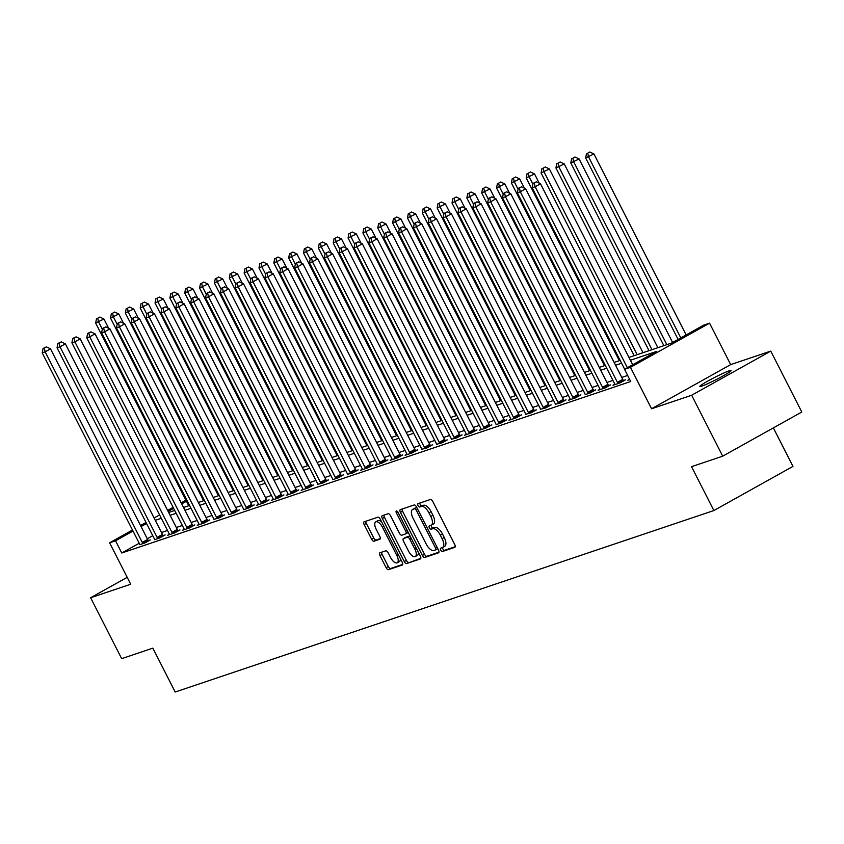 <?xml version="1.0" encoding="UTF-8"?>
<svg xmlns="http://www.w3.org/2000/svg" width="844" height="844" viewBox="0 0 844 844"><rect width="100%" height="100%" fill="white"/><g stroke="black" fill="none" stroke-linecap="round" stroke-linejoin="round"><path stroke-width="1.27" d="M440.726 550.109A1.888 0.855 -119.2 0 0 442.393 551.512L454.789 547.334A2.69 1.213 -119.2 0 0 454.874 547.292A2.69 1.213 -119.2 0 0 454.737 544.549L432.793 501.494A2.69 1.213 -119.2 0 0 430.408 499.49L418.023 503.668A1.888 0.855 -119.2 0 0 417.959 503.699A1.888 0.855 -119.2 0 0 418.054 505.619A1.888 0.855 -119.2 0 0 419.732 507.012L421.335 506.474A8.619 3.882 -119.2 0 1 428.963 512.878L430.788 516.465A8.619 3.882 -119.2 0 1 431.252 525.242A8.619 3.882 -119.2 0 1 430.957 525.369L429.353 525.918A1.888 0.855 -119.2 0 0 429.29 525.939A1.888 0.855 -119.2 0 0 429.396 527.859A1.888 0.855 -119.2 0 0 431.062 529.262L432.666 528.724A8.619 3.882 -119.2 0 1 440.294 535.117L442.129 538.704A8.619 3.882 -119.2 0 1 442.594 547.482A8.619 3.882 -119.2 0 1 442.298 547.619L440.695 548.157A1.888 0.855 -119.2 0 0 440.621 548.189A1.888 0.855 -119.2 0 0 440.726 550.109M442.499 547.534A1.888 0.855 -119.2 0 0 442.868 548.916A1.888 0.855 -119.2 0 0 444.535 550.309L455.232 546.712M419.837 503.056A1.888 0.855 -119.2 0 0 420.196 504.427A1.888 0.855 -119.2 0 0 421.863 505.82L423.466 505.282L421.335 506.474M431.168 525.284A1.888 0.855 -119.2 0 0 431.527 526.667A1.888 0.855 -119.2 0 0 433.204 528.07L434.808 527.532L432.666 528.724M701.797 386.119A17.555 1.308 -27 0 0 719.689 377.764A17.555 1.308 -27 0 0 731.115 370.505A17.555 1.308 -27 0 0 729.153 370.843A17.555 1.308 -27 0 0 711.26 379.199A17.555 1.308 -27 0 0 699.834 386.447A17.555 1.308 -27 0 0 701.797 386.119M379.906 552.799A2.69 1.213 -119.2 0 0 379.811 552.841A2.69 1.213 -119.2 0 0 379.958 555.584L386.119 567.664A2.69 1.213 -119.2 0 0 388.504 569.668L402.261 565.026A2.69 1.213 -119.2 0 0 402.356 564.984A2.69 1.213 -119.2 0 0 402.208 562.241L380.264 519.187A2.69 1.213 -119.2 0 0 377.88 517.193L364.123 521.824A2.69 1.213 -119.2 0 0 364.028 521.866A2.69 1.213 -119.2 0 0 364.175 524.609L371.613 539.2A2.69 1.213 -119.2 0 0 373.998 541.204L379.884 539.221A2.69 1.213 -119.2 0 0 379.979 539.179A2.69 1.213 -119.2 0 0 379.832 536.436L376.15 529.199A7.206 3.249 -119.2 0 1 375.759 521.856A7.206 3.249 -119.2 0 1 382.385 527.099L396.828 555.436A7.206 3.249 -119.2 0 1 397.218 562.779A7.206 3.249 -119.2 0 1 390.593 557.536L388.177 552.82A2.69 1.213 -119.2 0 0 385.792 550.816L379.906 552.799M139.218 543.241L121.747 552.989L115.533 540.804L109.604 542.808L132.487 530.032M722.707 456.171L691.669 395.245L770.762 351.104L801.8 412.03L722.707 456.171L691.531 466.679L713.876 510.536L175.193 692.017L152.838 648.15L121.663 658.658L90.614 597.742L130.704 584.227L109.604 542.808M770.762 351.104L730.672 364.608L651.579 408.76L691.669 395.245M651.579 408.76L630.468 367.33L624.528 369.324L656.59 351.431L630.415 360.251M121.747 552.989L630.742 381.509L624.528 369.324M422.38 555.447A2.69 1.213 -119.2 0 0 424.764 557.451L438.521 552.809A2.69 1.213 -119.2 0 0 438.616 552.767A2.69 1.213 -119.2 0 0 438.469 550.024L416.525 506.97A2.69 1.213 -119.2 0 0 414.14 504.976L400.383 509.607A2.69 1.213 -119.2 0 0 400.288 509.649A2.69 1.213 -119.2 0 0 400.436 512.392L422.38 555.447L424.511 554.255A2.69 1.213 -119.2 0 0 426.895 556.259L438.964 552.187M420.386 558.918L406.629 563.56A2.69 1.213 -119.2 0 1 404.244 561.555L382.311 518.501A2.69 1.213 -119.2 0 1 382.163 515.758A2.69 1.213 -119.2 0 1 382.258 515.716L388.145 513.732A2.69 1.213 -119.2 0 1 390.529 515.737L399.423 533.197A2.69 1.213 -119.2 0 0 401.807 535.191L405.721 533.872A2.69 1.213 -119.2 0 0 405.806 533.841A2.69 1.213 -119.2 0 0 405.669 531.087L396.406 512.909A1.888 0.855 -119.2 0 1 396.3 510.989A1.888 0.855 -119.2 0 1 398.03 512.361L420.333 556.133A2.69 1.213 -119.2 0 1 420.481 558.876A2.69 1.213 -119.2 0 1 420.386 558.918L420.565 558.823M127.191 577.328L90.614 597.742M627.651 375.453L621.775 377.437M612.944 380.412L606.931 382.438M598.101 385.413L592.077 387.438M583.257 390.413L577.233 392.449M568.402 395.414L562.389 397.45M553.558 400.425L547.534 402.451M538.704 405.426L532.691 407.452M523.86 410.427L517.836 412.452M509.016 415.427L502.992 417.453M494.162 420.428L488.148 422.454M479.318 425.429L473.294 427.465M464.464 430.429L458.45 432.466M449.62 435.441L443.596 437.466M434.776 440.441L428.752 442.467M419.922 445.442L413.908 447.468M405.078 450.443L399.054 452.468M390.223 455.443L384.21 457.469M375.38 460.444L369.356 462.48M360.536 465.445L354.512 467.481M345.681 470.456L339.668 472.482M330.837 475.457L324.813 477.482M315.983 480.458L309.97 482.483M301.139 485.458L295.115 487.484M286.295 490.459L280.271 492.485M271.441 495.46L265.417 497.496M256.597 500.46L250.573 502.496M241.743 505.472L235.729 507.497M226.899 510.472L220.875 512.498M212.055 515.473L206.031 517.499M197.201 520.474L191.177 522.499M182.357 525.474L176.333 527.5M167.502 530.475L161.489 532.501M152.764 535.676L147.267 538.746M629.592 379.262L627.831 380.243L629.751 379.578M614.801 384.231L612.976 385.254L620.108 382.849L625.446 379.863L623.516 380.517M599.957 389.232L598.132 390.255L605.254 387.85L610.602 384.864L608.672 385.518M585.219 394.602L590.41 392.85L595.748 389.875L593.817 390.519M570.259 399.233L568.434 400.256L575.566 397.851L580.904 394.876L578.973 395.519M555.405 404.244L560.711 402.862L566.06 399.877L564.119 400.531M540.561 409.245L545.868 407.863L551.206 404.877L549.275 405.531M525.717 414.246L531.013 412.864L536.362 409.878L534.431 410.532M510.863 419.246L509.037 420.27L516.169 417.864L521.508 414.879L519.577 415.533M496.124 424.616L501.325 422.865L506.664 419.879L504.733 420.534M481.164 429.248L479.35 430.271L486.471 427.866L491.82 424.891L489.879 425.534M466.321 434.249L464.495 435.272L471.627 432.866L476.966 429.891L475.035 430.535M451.477 439.26L456.773 437.878L462.122 434.892L460.191 435.546M436.622 444.26L441.929 442.878L447.267 439.893L445.337 440.547M421.778 449.261L427.075 447.879L432.423 444.893L430.493 445.548M406.924 454.262L405.109 455.285L412.231 452.88L417.58 449.894L415.638 450.548M392.08 459.263L390.255 460.286L397.387 457.881L402.725 454.895L400.794 455.549M377.236 464.263L375.411 465.287L382.532 462.881L387.881 459.906L385.951 460.55M362.382 469.264L360.557 470.287L367.689 467.882L373.027 464.907L371.096 465.55M347.538 474.275L352.834 472.893L358.183 469.908L356.252 470.562M332.8 479.645L337.99 477.894L343.339 474.908L341.398 475.562M317.84 484.277L323.147 482.895L328.485 479.909L326.554 480.563M302.996 489.277L301.171 490.301L308.292 487.895L313.641 484.91L311.71 485.564M288.142 494.278L286.316 495.301L293.448 492.896L298.787 489.91L296.856 490.564M273.298 499.279L271.473 500.302L278.594 497.897L283.943 494.922L282.012 495.565M258.443 504.279L256.629 505.303L263.75 502.897L269.099 499.922L267.158 500.566M243.705 509.649L248.906 507.909L254.244 504.923L252.314 505.577M228.861 514.661L234.052 512.909L239.401 509.924L237.47 510.578M213.901 519.292L219.208 517.91L224.546 514.924L222.616 515.578M199.057 524.293L197.232 525.316L204.353 522.911L209.702 519.925L207.772 520.579M184.203 529.293L182.388 530.317L189.51 527.911L194.858 524.926L192.917 525.58M169.359 534.294L167.534 535.318L174.666 532.912L180.004 529.937L178.073 530.581M154.621 539.664L159.811 537.913L165.16 534.938L163.23 535.581M139.766 544.665L144.968 542.924L150.306 539.938L148.375 540.593M713.876 510.536L792.97 466.394L773.357 427.897M628.98 357.423L671.56 343.075L703.622 325.183L709.561 323.178L630.468 367.33M730.672 364.608L709.561 323.178M140.537 525.538L146.033 522.468M154.083 517.973L159.579 514.914M167.629 510.42L173.115 507.349M181.175 502.855L185.923 500.207M146.55 523.491L141.064 526.561M133.004 531.055L115.533 540.804M621.585 363.226L615.571 365.252M606.741 368.227L600.717 370.252M591.887 373.227L585.873 375.253M577.043 378.228L571.019 380.264M562.199 383.239L556.175 385.265M547.345 388.24L541.331 390.266M532.501 393.241L526.477 395.266M517.646 398.241L511.633 400.267M502.802 403.242L496.778 405.268M487.959 408.243L481.935 410.268M473.104 413.243L467.091 415.28M458.26 418.255L452.236 420.28M443.406 423.255L437.392 425.281M428.562 428.256L422.538 430.282M413.718 433.257L407.694 435.282M398.864 438.258L392.85 440.283M384.02 443.258L377.996 445.284M369.166 448.259L363.152 450.295M354.322 453.26L348.298 455.296M339.478 458.271L333.454 460.296M324.623 463.272L318.61 465.297M309.78 468.272L303.756 470.298M294.925 473.273L288.912 475.299M280.081 478.274L274.057 480.299M265.238 483.274L259.213 485.311M250.383 488.275L244.37 490.311M235.539 493.286L229.515 495.312M220.685 498.287L214.671 500.313M205.841 503.288L199.817 505.313M190.997 508.288L184.973 510.314M176.143 513.289L170.129 515.315M161.299 518.29L155.275 520.326M168.684 512.498L174.708 510.462M183.538 507.487L189.552 505.461M198.382 502.486L204.406 500.46M213.226 497.485L219.25 495.46M228.08 492.485L234.094 490.459M242.924 487.484L248.948 485.458M257.779 482.483L263.792 480.458M272.623 477.482L278.647 475.446M287.466 472.471L293.49 470.446M302.321 467.471L308.334 465.445M317.165 462.47L323.189 460.444M332.019 457.469L338.033 455.443M346.863 452.468L352.887 450.443M361.707 447.468L367.731 445.442M376.561 442.467L382.575 440.431M391.405 437.456L397.429 435.43M406.259 432.455L412.273 430.429M421.103 427.454L427.127 425.429M435.947 422.454L441.971 420.428M450.801 417.453L456.815 415.427M465.645 412.452L471.669 410.427M480.5 407.452L486.513 405.415M495.344 402.44L501.368 400.415M510.187 397.44L516.212 395.414M525.042 392.439L531.055 390.413M539.886 387.438L545.91 385.413M554.74 382.438L560.754 380.412M569.584 377.437L575.608 375.411M584.428 372.436L590.452 370.4M599.282 367.425L605.296 365.399M614.126 362.424L620.15 360.399M186.45 501.231L181.692 503.879M173.642 508.373L168.146 511.443M444.429 546.427A8.619 3.882 -119.2 0 0 444.725 546.29A8.619 3.882 -119.2 0 0 444.26 537.512L442.129 538.704M434.808 527.532A8.619 3.882 -119.2 0 1 442.435 533.925L444.26 537.512M433.099 524.177A8.619 3.882 -119.2 0 0 433.394 524.05A8.619 3.882 -119.2 0 0 432.93 515.273L430.788 516.465M423.466 505.282A8.619 3.882 -119.2 0 1 431.105 511.686L432.93 515.273M402.082 509.037A2.69 1.213 -119.2 0 0 402.577 511.2L424.511 554.255M435.536 549.898A1.888 0.855 -119.2 0 0 435.599 549.866A1.888 0.855 -119.2 0 0 435.493 547.946L416.24 510.156A1.888 0.855 -119.2 0 0 414.573 508.753L412.874 509.322A8.619 3.882 -119.2 0 0 412.579 509.459A8.619 3.882 -119.2 0 0 413.043 518.237L426.209 544.063A8.619 3.882 -119.2 0 0 433.837 550.467L435.536 549.898M435.652 549.824L437.667 548.706A1.888 0.855 -119.2 0 0 437.73 548.674A1.888 0.855 -119.2 0 0 437.762 548.653M416.82 507.539A1.888 0.855 -119.2 0 0 416.704 507.56L414.573 508.753M414.446 508.447A8.619 3.882 -119.2 0 1 414.721 508.267A8.619 3.882 -119.2 0 1 415.016 508.13L416.704 507.56M420.829 558.295L406.629 563.56M383.946 515.146A2.69 1.213 -119.2 0 0 384.442 517.309L406.386 560.363A2.69 1.213 -119.2 0 0 408.77 562.368M405.89 533.777L407.852 532.68A2.69 1.213 -119.2 0 0 407.947 532.638A2.69 1.213 -119.2 0 0 408.211 532.342M408.654 551.311A7.206 3.249 -119.2 0 0 415.29 556.555A7.206 3.249 -119.2 0 0 414.9 549.212L409.804 539.221A2.69 1.213 -119.2 0 0 407.42 537.227L403.516 538.546A2.69 1.213 -119.2 0 0 403.421 538.588A2.69 1.213 -119.2 0 0 403.569 541.331L408.654 551.311M415.29 556.555L417.421 555.352A7.206 3.249 -119.2 0 0 418.392 552.324M410.11 536.067A2.69 1.213 -119.2 0 0 409.562 536.035L407.42 537.227M405.479 537.449A2.69 1.213 -119.2 0 1 405.563 537.385A2.69 1.213 -119.2 0 1 405.658 537.343L409.562 536.035M397.218 562.779L399.349 561.587A7.206 3.249 -119.2 0 0 400.32 558.549M381.741 522.077A7.206 3.249 -119.2 0 0 377.89 520.664L375.759 521.856M365.821 521.254A2.69 1.213 -119.2 0 0 366.317 523.417L373.755 538.008A2.69 1.213 -119.2 0 0 376.139 540.002L380.327 538.599M381.604 552.229A2.69 1.213 -119.2 0 0 382.1 554.392L388.251 566.472A2.69 1.213 -119.2 0 0 390.635 568.466L402.704 564.404M686.151 334.931L593.944 153.956L585.63 157.933L678.101 339.425M680.813 337.916L588.595 156.942L587.698 153.175L589.829 151.983L587.698 153.175M585.63 157.933L586.506 153.576M589.829 151.983L593.944 153.956M632.715 364.766L540.498 183.781L535.159 186.767L627.366 367.741M534.252 183L536.394 181.808L533.07 183.401L534.252 183L535.159 186.767L532.184 187.769L624.665 369.261M540.498 183.781L536.394 181.808M533.07 183.401L532.184 187.769M672.605 342.495L579.089 158.957L570.776 162.945L663.88 345.671M666.855 344.668L573.751 161.942L572.844 158.176L574.986 156.984L572.844 158.176M570.776 162.945L571.662 158.577M574.986 156.984L579.089 158.957M657.866 347.696L564.246 163.958L555.932 167.945L649.036 350.671M652.001 349.669L558.897 166.943L558 163.177L560.131 161.985L558 163.177M555.932 167.945L556.808 163.578M560.131 161.985L564.246 163.958M643.012 352.697L549.391 168.958L541.078 172.946L634.182 355.672M637.157 354.67L544.053 171.944L543.146 168.178L545.287 166.985L543.146 168.178M541.078 172.946L541.964 168.578M545.287 166.985L549.391 168.958M617.407 382.332L622.745 379.346L525.654 188.782L520.305 191.767L617.407 382.332A2.743 1.234 -119.2 0 0 617.956 383.208L618.177 383.503M519.408 188.001L521.539 186.809L518.216 188.402L519.408 188.001L520.305 191.767L517.34 192.77L614.432 383.334A2.743 1.234 -119.2 0 1 614.812 384.273L614.907 384.6M622.745 379.346A2.743 1.234 -119.2 0 0 623.294 380.233L623.748 380.813M525.654 188.782L521.539 186.809M518.216 188.402L517.34 192.77M602.553 387.333L607.902 384.347L510.799 193.782L505.461 196.768L602.553 387.333A2.743 1.234 -119.2 0 0 603.101 388.219L603.323 388.504M504.554 193.002L506.695 191.81L503.372 193.403L504.554 193.002L505.461 196.768L502.486 197.77L599.588 388.335A2.743 1.234 -119.2 0 1 599.968 389.274L600.063 389.601M607.902 384.347A2.743 1.234 -119.2 0 0 608.45 385.233L608.893 385.824M510.799 193.782L506.695 191.81M503.372 193.403L502.486 197.77M587.709 392.333L593.058 389.348L495.955 198.794L490.617 201.769L587.709 392.333A2.743 1.234 -119.2 0 0 588.257 393.22L588.479 393.504M489.71 198.013L491.852 196.821L488.518 198.414L489.71 198.013L490.617 201.769L487.642 202.771L584.744 393.336A2.743 1.234 -119.2 0 1 585.114 394.275M593.058 389.348A2.743 1.234 -119.2 0 0 593.606 390.234L594.049 390.825M495.955 198.794L491.852 196.821M488.518 198.414L487.642 202.771M539.242 183.18L534.547 173.959L526.234 177.947L619.338 360.673M532.902 184.203L529.209 176.945L528.302 173.178L530.443 171.986L528.302 173.178M526.234 177.947L527.11 173.579M530.443 171.986L534.547 173.959M572.865 397.334L578.203 394.359L481.112 203.794L475.763 206.769L572.865 397.334A2.743 1.234 -119.2 0 0 573.414 398.22L573.625 398.505M474.866 203.014L476.997 201.821L473.674 203.415L474.866 203.014L475.763 206.769L472.798 207.772L569.89 398.336A2.743 1.234 -119.2 0 1 570.27 399.275L570.365 399.602M578.203 394.359A2.743 1.234 -119.2 0 0 578.752 395.235L579.195 395.825M481.112 203.794L476.997 201.821M473.674 203.415L472.798 207.772M524.398 188.18L519.704 178.97L511.39 182.948L604.494 365.674M518.058 189.214L514.355 181.945L513.458 178.19L515.589 176.997L513.458 178.19M511.39 182.948L512.266 178.59M515.589 176.997L519.704 178.97M558.011 402.335L563.359 399.36L466.257 208.795L460.919 211.781L558.011 402.335A2.743 1.234 -119.2 0 0 558.559 403.221L558.781 403.506M460.012 208.014L462.153 206.822L458.83 208.415L460.012 208.014L460.919 211.781L457.944 212.772L555.046 403.337A2.743 1.234 -119.2 0 1 555.426 404.276L555.521 404.603M563.359 399.36A2.743 1.234 -119.2 0 0 563.908 400.235L564.351 400.826M466.257 208.795L462.153 206.822M458.83 208.415L457.944 212.772M509.544 193.181L504.849 183.971L496.536 187.948L589.639 370.674M503.203 194.215L499.511 186.946L498.604 183.19L500.745 181.998L498.604 183.19M496.536 187.948L497.422 183.591M500.745 181.998L504.849 183.971M543.167 407.346L548.505 404.36L451.413 213.796L446.065 216.781L543.167 407.346A2.743 1.234 -119.2 0 0 543.715 408.222L543.937 408.507M445.168 213.015L447.299 211.823L443.976 213.416L445.168 213.015L446.065 216.781L443.1 217.784L540.192 408.338A2.743 1.234 -119.2 0 1 540.571 409.277L540.666 409.614M548.505 404.36A2.743 1.234 -119.2 0 0 549.054 405.236L549.507 405.827M451.413 213.796L447.299 211.823M443.976 213.416L443.1 217.784M494.7 198.182L490.005 188.972L481.692 192.949L574.796 375.675M488.359 199.216L484.656 191.957L483.76 188.191L485.891 186.999L483.76 188.191M481.692 192.949L482.568 188.592M485.891 186.999L490.005 188.972M528.312 412.347L533.661 409.361L436.559 218.796L431.221 221.782L528.312 412.347A2.743 1.234 -119.2 0 0 528.861 413.222L529.082 413.518M430.313 218.016L432.455 216.824L429.132 218.417L430.313 218.016L431.221 221.782L428.246 222.784L525.348 413.349A2.743 1.234 -119.2 0 1 525.728 414.288L525.823 414.615M533.661 409.361A2.743 1.234 -119.2 0 0 534.21 410.237L534.653 410.828M436.559 218.796L432.455 216.824M429.132 218.417L428.246 222.784M479.856 203.182L475.151 193.972L466.837 197.96L559.941 380.686M473.516 204.216L469.813 196.958L468.905 193.192L471.047 191.999L468.905 193.192M466.837 197.96L467.724 193.593M471.047 191.999L475.151 193.972M513.468 417.347L518.817 414.362L421.715 223.797L416.377 226.783L513.468 417.347A2.743 1.234 -119.2 0 0 514.017 418.223L514.239 418.518M415.47 223.016L417.611 221.824L414.277 223.417L415.47 223.016L416.377 226.783L413.402 227.785L510.504 418.35A2.743 1.234 -119.2 0 1 510.873 419.289L510.979 419.616M518.817 414.362A2.743 1.234 -119.2 0 0 519.366 415.248L519.809 415.828M421.715 223.797L417.611 221.824M414.277 223.417L413.402 227.785M465.002 208.194L460.307 198.973L451.994 202.961L545.097 385.687M458.661 209.217L454.969 201.959L454.061 198.192L456.203 197L454.061 198.192M451.994 202.961L452.869 198.593M456.203 197L460.307 198.973M498.625 422.348L503.963 419.362L406.871 228.798L401.522 231.783L498.625 422.348A2.743 1.234 -119.2 0 0 499.173 423.234L499.384 423.519M400.626 228.017L402.757 226.825L399.434 228.418L400.626 228.017L401.522 231.783L398.558 232.786L495.65 423.35A2.743 1.234 -119.2 0 1 496.029 424.289M503.963 419.362A2.743 1.234 -119.2 0 0 504.512 420.249L504.955 420.839M406.871 228.798L402.757 226.825M399.434 228.418L398.558 232.786M450.158 213.194L445.463 203.974L437.15 207.962L530.254 390.688M443.817 214.218L440.114 206.959L439.218 203.193L441.349 202.001L439.218 203.193M437.15 207.962L438.025 203.594M441.349 202.001L445.463 203.974M483.77 427.349L489.119 424.363L392.017 233.809L386.679 236.784L483.77 427.349A2.743 1.234 -119.2 0 0 484.319 428.235L484.54 428.52M385.771 233.028L387.913 231.836L384.59 233.429L385.771 233.028L386.679 236.784L383.703 237.786L480.806 428.351A2.743 1.234 -119.2 0 1 481.185 429.29L481.28 429.617M489.119 424.363A2.743 1.234 -119.2 0 0 489.668 425.249L490.111 425.84M392.017 233.809L387.913 231.836M384.59 233.429L383.703 237.786M435.304 218.195L430.609 208.974L422.295 212.962L515.399 395.688M428.963 219.218L425.271 211.96L424.363 208.194L426.505 207.002L424.363 208.194M422.295 212.962L423.182 208.595M426.505 207.002L430.609 208.974M468.926 432.35L474.265 429.374L377.173 238.81L371.824 241.785L468.926 432.35A2.743 1.234 -119.2 0 0 469.475 433.236L469.697 433.521M370.927 238.029L373.059 236.837L369.735 238.43L370.927 238.029L371.824 241.785L368.86 242.787L465.951 433.352A2.743 1.234 -119.2 0 1 466.331 434.291L466.426 434.618M474.265 429.374A2.743 1.234 -119.2 0 0 474.813 430.25L475.267 430.841M377.173 238.81L373.059 236.837M369.735 238.43L368.86 242.787M420.46 223.196L415.765 213.986L407.452 217.963L500.555 400.689M414.119 224.23L410.416 216.961L409.519 213.205L411.65 212.013L409.519 213.205M407.452 217.963L408.327 213.606M411.65 212.013L415.765 213.986M454.072 437.35L459.421 434.375L362.319 243.81L356.98 246.796L454.072 437.35A2.743 1.234 -119.2 0 0 454.621 438.236L454.842 438.521M356.073 243.03L358.215 241.838L354.891 243.431L356.073 243.03L356.98 246.796L354.005 247.788L451.107 438.352A2.743 1.234 -119.2 0 1 451.487 439.291L451.582 439.618M459.421 434.375A2.743 1.234 -119.2 0 0 459.969 435.251L460.413 435.842M362.319 243.81L358.215 241.838M354.891 243.431L354.005 247.788M405.616 228.196L400.911 218.986L392.597 222.964L485.701 405.69M399.275 229.23L395.572 221.961L394.665 218.206L396.807 217.013L394.665 218.206M392.597 222.964L393.483 218.607M396.807 217.013L400.911 218.986M439.228 442.361L444.577 439.376L347.475 248.811L342.126 251.797L439.228 442.361A2.743 1.234 -119.2 0 0 439.777 443.237L439.998 443.522M341.229 248.03L343.371 246.838L340.037 248.431L341.229 248.03L342.126 251.797L339.161 252.789L436.264 443.353A2.743 1.234 -119.2 0 1 436.633 444.292L436.738 444.63M444.577 439.376A2.743 1.234 -119.2 0 0 445.126 440.251L445.569 440.842M347.475 248.811L343.371 246.838M340.037 248.431L339.161 252.789M390.761 233.197L386.067 223.987L377.753 227.964L470.857 410.69M384.421 234.231L380.728 226.973L379.821 223.206L381.963 222.014L379.821 223.206M377.753 227.964L378.629 223.607M381.963 222.014L386.067 223.987M424.384 447.362L429.723 444.377L332.631 253.812L327.282 256.798L424.384 447.362A2.743 1.234 -119.2 0 0 424.933 448.238L425.144 448.533M326.385 253.031L328.516 251.839L325.193 253.432L326.385 253.031L327.282 256.798L324.318 257.8L421.409 448.364A2.743 1.234 -119.2 0 1 421.789 449.303L421.884 449.63M429.723 444.377A2.743 1.234 -119.2 0 0 430.271 445.252L430.714 445.843M332.631 253.812L328.516 251.839M325.193 253.432L324.318 257.8M375.918 238.198L371.223 228.988L362.909 232.965L456.013 415.702M369.577 239.232L365.874 231.973L364.977 228.207L367.108 227.015L364.977 228.207M362.909 232.965L363.785 228.608M367.108 227.015L371.223 228.988M409.53 452.363L414.879 449.377L317.777 258.813L312.438 261.798L409.53 452.363A2.743 1.234 -119.2 0 0 410.078 453.239L410.3 453.534M311.531 258.032L313.673 256.84L310.349 258.433L311.531 258.032L312.438 261.798L309.463 262.8L406.565 453.365A2.743 1.234 -119.2 0 1 406.945 454.304L407.04 454.631M414.879 449.377A2.743 1.234 -119.2 0 0 415.427 450.263L415.87 450.844M317.777 258.813L313.673 256.84M310.349 258.433L309.463 262.8M361.063 243.209L356.368 233.988L348.055 237.976L441.159 420.702M354.723 244.232L351.03 236.974L350.123 233.208L352.264 232.016L350.123 233.208M348.055 237.976L348.941 233.609M352.264 232.016L356.368 233.988M394.686 457.364L400.024 454.378L302.933 263.813L297.584 266.799L394.686 457.364A2.743 1.234 -119.2 0 0 395.235 458.239L395.456 458.535M296.687 263.033L298.818 261.84L295.495 263.433L296.687 263.033L297.584 266.799L294.619 267.801L391.711 458.366A2.743 1.234 -119.2 0 1 392.091 459.305L392.186 459.632M400.024 454.378A2.743 1.234 -119.2 0 0 400.573 455.264L401.027 455.855M302.933 263.813L298.818 261.84M295.495 263.433L294.619 267.801M346.219 248.21L341.525 238.989L333.211 242.977L426.315 425.703M339.879 249.233L336.176 241.975L335.279 238.208L337.41 237.016L335.279 238.208M333.211 242.977L334.087 238.609M337.41 237.016L341.525 238.989M379.832 462.364L385.18 459.379L288.078 268.825L282.74 271.8L379.832 462.364A2.743 1.234 -119.2 0 0 380.38 463.25L380.602 463.535M281.833 268.044L283.974 266.841L280.651 268.445L281.833 268.044L282.74 271.8L279.765 272.802L376.867 463.367A2.743 1.234 -119.2 0 1 377.247 464.305L377.342 464.633M385.18 459.379A2.743 1.234 -119.2 0 0 385.729 460.265L386.172 460.856M288.078 268.825L283.974 266.841M280.651 268.445L279.765 272.802M331.375 253.211L326.67 243.99L318.357 247.978L411.461 430.704M325.035 254.234L321.332 246.975L320.425 243.209L322.566 242.017L320.425 243.209M318.357 247.978L319.243 243.61M322.566 242.017L326.67 243.99M364.988 467.365L370.337 464.39L273.234 273.825L267.886 276.8L364.988 467.365A2.743 1.234 -119.2 0 0 365.536 468.251L365.758 468.536M266.989 273.045L269.13 271.852L265.797 273.445L266.989 273.045L267.886 276.8L264.921 277.803L362.023 468.367A2.743 1.234 -119.2 0 1 362.392 469.306L362.487 469.633M370.337 464.39A2.743 1.234 -119.2 0 0 370.885 465.266L371.328 465.856M273.234 273.825L269.13 271.852M265.797 273.445L264.921 277.803M316.521 258.211L311.826 249.001L303.513 252.978L396.617 435.704M310.181 259.245L306.488 251.976L305.581 248.22L307.722 247.018L305.581 248.22M303.513 252.978L304.389 248.621M307.722 247.018L311.826 249.001M350.144 472.366L355.482 469.391L258.391 278.826L253.042 281.812L350.144 472.366A2.743 1.234 -119.2 0 0 350.693 473.252L350.904 473.537M252.145 278.045L254.276 276.853L250.953 278.446L252.145 278.045L253.042 281.812L250.077 282.803L347.169 473.368A2.743 1.234 -119.2 0 1 347.549 474.307L347.644 474.634M355.482 469.391A2.743 1.234 -119.2 0 0 356.031 470.266L356.474 470.857M258.391 278.826L254.276 276.853M250.953 278.446L250.077 282.803M301.677 263.212L296.982 254.002L288.669 257.979L381.773 440.705M295.337 264.246L291.634 256.977L290.737 253.221L292.868 252.029L290.737 253.221M288.669 257.979L289.545 253.622M292.868 252.029L296.982 254.002M335.29 477.377L340.638 474.391L243.536 283.827L238.198 286.812L335.29 477.377A2.743 1.234 -119.2 0 0 335.838 478.253L336.06 478.537M237.291 283.046L239.432 281.854L236.109 283.447L237.291 283.046L238.198 286.812L235.223 287.804L332.325 478.369A2.743 1.234 -119.2 0 1 332.705 479.308M340.638 474.391A2.743 1.234 -119.2 0 0 341.187 475.267L341.63 475.858M243.536 283.827L239.432 281.854M236.109 283.447L235.223 287.804M286.823 268.213L282.128 259.002L273.815 262.98L366.918 445.706M280.482 269.247L276.79 261.988L275.882 258.222L278.024 257.03L275.882 258.222M273.815 262.98L274.701 258.623M278.024 257.03L282.128 259.002M320.446 482.378L325.784 479.392L228.692 288.827L223.343 291.813L320.446 482.378A2.743 1.234 -119.2 0 0 320.994 483.253L321.216 483.549M222.447 288.047L224.578 286.854L221.255 288.448L222.447 288.047L223.343 291.813L220.379 292.815L317.471 483.38A2.743 1.234 -119.2 0 1 317.85 484.319L317.945 484.646M325.784 479.392A2.743 1.234 -119.2 0 0 326.333 480.268L326.786 480.858M228.692 288.827L224.578 286.854M221.255 288.448L220.379 292.815M271.979 273.213L267.284 264.003L258.971 267.981L352.075 450.717M265.638 274.247L261.935 266.989L261.039 263.222L263.17 262.03L261.039 263.222M258.971 267.981L259.846 263.623M263.17 262.03L267.284 264.003M305.591 487.378L310.94 484.393L213.838 293.828L208.5 296.814L305.591 487.378A2.743 1.234 -119.2 0 0 306.14 488.254L306.361 488.549M207.592 293.047L209.734 291.855L206.411 293.448L207.592 293.047L208.5 296.814L205.525 297.816L302.627 488.381A2.743 1.234 -119.2 0 1 303.007 489.32L303.101 489.647M310.94 484.393A2.743 1.234 -119.2 0 0 311.489 485.279L311.932 485.859M213.838 293.828L209.734 291.855M206.411 293.448L205.525 297.816M257.135 278.225L252.43 269.004L244.116 272.992L337.22 455.718M250.795 279.248L247.092 271.99L246.184 268.223L248.326 267.031L246.184 268.223M244.116 272.992L245.003 268.624M248.326 267.031L252.43 269.004M290.747 492.379L296.096 489.393L198.994 298.829L193.645 301.814L290.747 492.379A2.743 1.234 -119.2 0 0 291.296 493.255L291.518 493.55M192.748 298.048L194.89 296.856L191.556 298.449L192.748 298.048L193.645 301.814L190.681 302.817L287.783 493.381A2.743 1.234 -119.2 0 1 288.152 494.32L288.247 494.647M296.096 489.393A2.743 1.234 -119.2 0 0 296.645 490.28L297.088 490.87M198.994 298.829L194.89 296.856M191.556 298.449L190.681 302.817M242.281 283.225L237.586 274.005L229.273 277.993L322.376 460.718M235.94 284.249L232.248 276.99L231.34 273.224L233.482 272.032L231.34 273.224M229.273 277.993L230.148 273.625M233.482 272.032L237.586 274.005M275.904 497.38L281.242 494.394L184.15 303.829L178.801 306.815L275.904 497.38A2.743 1.234 -119.2 0 0 276.452 498.266L276.663 498.551M177.905 303.059L180.036 301.857L176.712 303.46L177.905 303.059L178.801 306.815L175.837 307.817L272.928 498.382A2.743 1.234 -119.2 0 1 273.308 499.321L273.403 499.648M281.242 494.394A2.743 1.234 -119.2 0 0 281.791 495.28L282.234 495.871M184.15 303.829L180.036 301.857M176.712 303.46L175.837 307.817M227.437 288.226L222.742 279.005L214.429 282.993L307.532 465.719M221.096 289.249L217.393 281.991L216.497 278.225L218.628 277.032L216.497 278.225M214.429 282.993L215.304 278.625M218.628 277.032L222.742 279.005M261.049 502.38L266.398 499.405L169.296 308.841L163.958 311.816L261.049 502.38A2.743 1.234 -119.2 0 0 261.598 503.267L261.819 503.551M163.05 308.06L165.192 306.868L161.869 308.461L163.05 308.06L163.958 311.816L160.982 312.818L258.085 503.383A2.743 1.234 -119.2 0 1 258.464 504.322L258.559 504.649M266.398 499.405A2.743 1.234 -119.2 0 0 266.947 500.281L267.39 500.872M169.296 308.841L165.192 306.868M161.869 308.461L160.982 312.818M212.582 293.227L207.888 284.006L199.574 287.994L292.678 470.72M206.242 294.261L202.549 286.992L201.642 283.236L203.784 282.033L201.642 283.236M199.574 287.994L200.461 283.637M203.784 282.033L207.888 284.006M246.205 507.381L251.544 504.406L154.452 313.841L149.103 316.827L246.205 507.381A2.743 1.234 -119.2 0 0 246.754 508.267L246.975 508.552M148.206 313.061L150.337 311.869L147.014 313.462L148.206 313.061L149.103 316.827L146.139 317.819L243.23 508.383A2.743 1.234 -119.2 0 1 243.61 509.322M251.544 504.406A2.743 1.234 -119.2 0 0 252.092 505.282L252.546 505.872M154.452 313.841L150.337 311.869M147.014 313.462L146.139 317.819M197.739 298.227L193.044 289.017L184.73 292.995L277.834 475.721M191.398 299.261L187.695 291.992L186.798 288.237L188.929 287.044L186.798 288.237M184.73 292.995L185.606 288.637M188.929 287.044L193.044 289.017M231.351 512.392L236.7 509.407L139.598 318.842L134.259 321.828L231.351 512.392A2.743 1.234 -119.2 0 0 231.9 513.268L232.121 513.553M133.352 318.061L135.494 316.869L132.17 318.462L133.352 318.061L134.259 321.828L131.284 322.819L228.386 513.384A2.743 1.234 -119.2 0 1 228.766 514.323M236.7 509.407A2.743 1.234 -119.2 0 0 237.248 510.282L237.691 510.873M139.598 318.842L135.494 316.869M132.17 318.462L131.284 322.819M182.895 303.228L178.19 294.018L169.876 297.995L262.98 480.721M176.554 304.262L172.851 297.004L171.944 293.237L174.086 292.045L171.944 293.237M169.876 297.995L170.762 293.638M174.086 292.045L178.19 294.018M216.507 517.393L221.856 514.407L124.754 323.843L119.405 326.828L216.507 517.393A2.743 1.234 -119.2 0 0 217.056 518.269L217.277 518.564M118.508 323.062L120.65 321.87L117.316 323.463L118.508 323.062L119.405 326.828L116.44 327.831L213.543 518.395A2.743 1.234 -119.2 0 1 213.912 519.334L214.007 519.661M221.856 514.407A2.743 1.234 -119.2 0 0 222.405 515.283L222.848 515.874M124.754 323.843L120.65 321.87M117.316 323.463L116.44 327.831M168.04 308.229L163.346 299.019L155.032 302.996L248.136 485.733M161.7 309.263L157.997 302.004L157.1 298.238L159.242 297.046L157.1 298.238M155.032 302.996L155.908 298.639M159.242 297.046L163.346 299.019M201.663 522.394L207.002 519.408L109.91 328.843L104.561 331.829L201.663 522.394A2.743 1.234 -119.2 0 0 202.212 523.269L202.423 523.565M103.664 328.063L105.795 326.871L102.472 328.464L103.664 328.063L104.561 331.829L101.596 332.831L198.688 523.396A2.743 1.234 -119.2 0 1 199.068 524.335L199.163 524.662M207.002 519.408A2.743 1.234 -119.2 0 0 207.55 520.294L207.993 520.875M109.91 328.843L105.795 326.871M102.472 328.464L101.596 332.831M153.197 313.24L148.502 304.019L140.188 308.007L233.292 490.733M146.856 314.263L143.153 307.005L142.256 303.239L144.387 302.046L142.256 303.239M140.188 308.007L141.064 303.64M144.387 302.046L148.502 304.019M186.809 527.394L192.158 524.409L95.055 333.844L89.717 336.83L186.809 527.394A2.743 1.234 -119.2 0 0 187.357 528.27L187.579 528.566M88.81 333.063L90.952 331.871L87.628 333.464L88.81 333.063L89.717 336.83L86.742 337.832L183.844 528.397A2.743 1.234 -119.2 0 1 184.224 529.336L184.319 529.663M192.158 524.409A2.743 1.234 -119.2 0 0 192.706 525.295L193.149 525.886M95.055 333.844L90.952 331.871M87.628 333.464L86.742 337.832M138.342 318.241L133.647 309.02L125.334 313.008L218.438 495.734M132.002 319.264L128.309 312.006L127.402 308.239L129.543 307.047L127.402 308.239M125.334 313.008L126.22 308.64M129.543 307.047L133.647 309.02M171.965 532.395L177.303 529.41L80.212 338.845L74.863 341.831L171.965 532.395A2.743 1.234 -119.2 0 0 172.514 533.281L172.735 533.566M73.966 338.075L76.097 336.872L72.774 338.465L73.966 338.075L74.863 341.831L71.898 342.833L168.99 533.397A2.743 1.234 -119.2 0 1 169.37 534.336L169.465 534.663M177.303 529.41A2.743 1.234 -119.2 0 0 177.852 530.296L178.306 530.887M80.212 338.845L76.097 336.872M72.774 338.465L71.898 342.833M123.498 323.241L118.804 314.021L110.49 318.009L203.594 500.735M117.158 324.265L113.455 317.006L112.558 313.24L114.689 312.048L112.558 313.24M110.49 318.009L111.366 313.641M114.689 312.048L118.804 314.021M157.111 537.396L162.459 534.421L65.357 343.856L60.019 346.831L157.111 537.396A2.743 1.234 -119.2 0 0 157.659 538.282L157.881 538.567M59.112 343.075L61.253 341.883L57.93 343.476L59.112 343.075L60.019 346.831L57.044 347.833L154.146 538.398A2.743 1.234 -119.2 0 1 154.526 539.337M162.459 534.421A2.743 1.234 -119.2 0 0 163.008 535.296L163.451 535.887M65.357 343.856L61.253 341.883M57.93 343.476L57.044 347.833M108.654 328.242L103.949 319.021L95.636 323.009L188.739 505.735M102.314 329.276L98.611 322.007L97.704 318.251L99.845 317.049L97.704 318.251M95.636 323.009L96.522 318.642M99.845 317.049L103.949 319.021M142.267 542.397L147.616 539.421L50.513 348.857L45.165 351.832L142.267 542.397A2.743 1.234 -119.2 0 0 142.815 543.283L143.037 543.568M44.268 348.076L46.409 346.884L43.076 348.477L44.268 348.076L45.165 351.832L42.2 352.834L139.302 543.399A2.743 1.234 -119.2 0 1 139.671 544.338M147.616 539.421A2.743 1.234 -119.2 0 0 148.164 540.297L148.607 540.888M50.513 348.857L46.409 346.884M43.076 348.477L42.2 352.834M444.535 550.309L442.393 551.512M421.863 505.82L419.732 507.012M433.204 528.07L431.062 529.262M442.435 533.925L440.294 535.117M431.105 511.686L428.963 512.878M402.577 511.2L400.436 512.392M426.895 556.259L424.764 557.451M436.981 547.112L435.493 547.946M417.727 509.322L416.24 510.156M415.016 508.13L412.874 509.322M406.386 560.363L404.244 561.555M384.442 517.309L382.311 518.501M407.156 530.264L405.669 531.087M397.883 512.086L396.406 512.909M416.387 548.378L414.9 549.212M411.292 538.398L409.804 539.221M405.658 537.343L403.516 538.546M398.315 554.603L396.828 555.436M383.872 526.266L382.385 527.099M376.139 540.002L373.998 541.204M373.755 538.008L371.613 539.2M366.317 523.417L364.175 524.609M390.635 568.466L388.504 569.668M388.251 566.472L386.119 567.664M382.1 554.392L379.958 555.584M617.956 383.208L623.294 380.233M603.101 388.219L608.45 385.233M588.257 393.22L593.606 390.234M573.414 398.22L578.752 395.235M558.559 403.221L563.908 400.235M543.715 408.222L549.054 405.236M528.861 413.222L534.21 410.237M514.017 418.223L519.366 415.248M499.173 423.234L504.512 420.249M484.319 428.235L489.668 425.249M469.475 433.236L474.813 430.25M454.621 438.236L459.969 435.251M439.777 443.237L445.126 440.251M424.933 448.238L430.271 445.252M410.078 453.239L415.427 450.263M395.235 458.239L400.573 455.264M380.38 463.25L385.729 460.265M365.536 468.251L370.885 465.266M350.693 473.252L356.031 470.266M335.838 478.253L341.187 475.267M320.994 483.253L326.333 480.268M306.14 488.254L311.489 485.279M291.296 493.255L296.645 490.28M276.452 498.266L281.791 495.28M261.598 503.267L266.947 500.281M246.754 508.267L252.092 505.282M231.9 513.268L237.248 510.282M217.056 518.269L222.405 515.283M202.212 523.269L207.55 520.294M187.357 528.27L192.706 525.295M172.514 533.281L177.852 530.296M157.659 538.282L163.008 535.296M142.815 543.283L148.164 540.297M444.725 546.29L442.594 547.482M433.394 524.05L431.252 525.242M437.73 548.674L435.599 549.866M414.721 508.267L412.579 509.459M407.947 532.638L405.806 533.841M405.563 537.385L403.421 538.588"/></g></svg>
